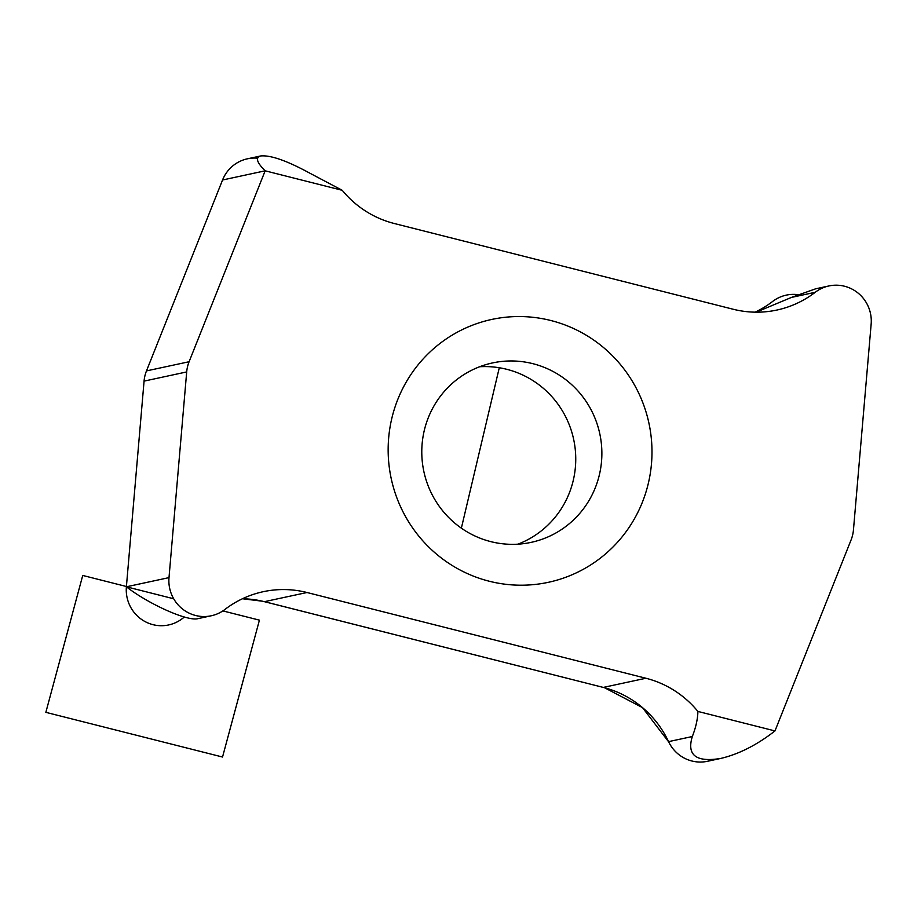 <?xml version="1.0" encoding="UTF-8"?>
<svg xmlns="http://www.w3.org/2000/svg" width="917" height="917" viewBox="0 0 917 917"><rect width="100%" height="100%" fill="white"/><g stroke="black" fill="none" stroke-linecap="round" stroke-linejoin="round"><path stroke-width="1.38" d="M262.445 601.208L242.42 598.755A99.598 97.638 -102.2 0 1 264.394 601.678L603.306 687.418A99.598 97.638 -102.2 0 1 668.562 741.635A35.568 34.869 77.8 0 0 707.511 761.282L720.819 758.416C738.793 754.187 756.846 745.028 774.98 730.929L697.906 711.432C697.722 719.054 695.865 727.422 692.324 736.523C686.615 755.23 696.118 762.52 720.819 758.416M260.737 155.947C255.247 157.483 256.726 162.435 265.162 170.814L342.247 190.312L310.129 173.336C287.17 160.807 270.71 155.007 260.737 155.947L247.418 158.813A35.568 34.869 77.8 0 0 222.556 179.996L146.479 370.904A35.568 34.869 77.8 0 0 144.072 381.117L126.386 586.8C148.852 604.292 187.733 621.6 197.934 618.654L211.254 615.777A35.568 34.869 77.8 0 0 224.929 609.45A99.598 97.638 -102.2 0 1 263.213 591.706A99.598 97.638 -102.2 0 1 307 592.508L645.912 678.248A99.598 97.638 -102.2 0 1 697.906 711.432M186.69 371.935L144.072 381.117A35.568 34.869 -102.2 0 1 146.479 370.904L222.556 179.996L265.162 170.814L189.097 361.734A35.568 34.869 77.8 0 0 186.69 371.935L169.003 577.618A35.568 34.869 77.8 0 0 211.254 615.777M489.254 581.229A134.455 131.807 -102.2 0 1 424.399 357.584A134.455 131.807 -102.2 0 1 646.565 413.796A134.455 131.807 -102.2 0 1 489.254 581.229M774.98 730.929L851.056 540.01A35.568 34.869 77.8 0 0 853.463 529.808L871.15 324.114A35.568 34.869 77.8 0 0 828.899 285.955A35.568 34.869 77.8 0 0 815.224 292.294A99.598 97.638 -102.2 0 1 776.94 310.038A99.598 97.638 -102.2 0 1 733.142 309.235L394.241 223.496A99.598 97.638 -102.2 0 1 342.247 190.312M756.147 312.181L791.463 297.417L815.58 288.832L828.899 285.955M490.79 541.626A91.769 89.958 77.8 0 0 531.149 542.36A91.769 89.958 77.8 0 0 599.775 433.707A91.769 89.958 77.8 0 0 492.509 362.937A91.769 89.958 77.8 0 0 421.786 451.004A91.769 89.958 77.8 0 0 490.79 541.626M479.66 366.743A91.769 89.958 -102.2 0 1 573.652 439.335A91.769 89.958 -102.2 0 1 517.876 544.182M692.324 736.523L668.562 741.635A99.598 97.638 77.8 0 0 603.306 687.418L264.394 601.678A99.598 97.638 -102.2 0 0 242.432 598.755M144.072 381.117L126.386 586.8A35.568 34.869 -102.2 0 0 144.324 621.176A35.568 34.869 -102.2 0 0 182.311 618.62A99.598 97.638 -102.2 0 1 184.432 617.049M499.284 367.74L461.366 528.158M126.408 586.502L82.736 575.452L45.85 712.337L222.533 757.029L259.419 620.144L222.877 610.905M222.556 179.996A35.568 34.869 -102.2 0 1 257.62 158.171M755.104 312.17A99.598 97.638 77.8 0 0 772.607 301.475A35.568 34.869 77.8 0 1 797.652 294.621M668.562 741.635A35.568 34.869 77.8 0 0 712.922 759.643M173.68 598.767L126.386 586.8L144.129 380.452M146.353 371.225L222.774 179.445M668.699 741.933L642.508 707.626L604.59 687.761M645.912 678.248L603.306 687.418L264.463 601.667M169.003 577.618L126.386 586.8M307 592.508L264.394 601.678M815.224 292.294L791.463 297.417M189.097 361.734L146.479 370.904"/></g></svg>
